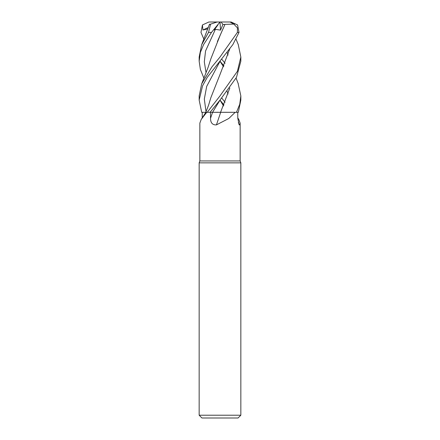 <?xml version="1.0" encoding="UTF-8"?>
<svg xmlns="http://www.w3.org/2000/svg" width="440" height="440" viewBox="0 0 440 440"><rect width="100%" height="100%" fill="white"/><g stroke="black" fill="none" stroke-linecap="round" stroke-linejoin="round"><path stroke-width="0.66" d="M235.164 112.316L228.8 118.498L216.425 124.889C212.509 125.098 210.546 122.887 210.546 118.272L210.441 112.316L236.396 112.316L220.055 112.316M206.734 112.316L201.234 119.389L199.854 123.112L199.854 160.947L199.161 162.855L240.84 162.855L240.84 415.223L199.161 415.223L201.938 418L238.062 418L240.84 415.223M199.854 160.947L240.147 160.947L240.84 162.855M237.787 117.931L238.766 119.389L240.147 123.112L239.828 124.889L239.124 124.883L237.793 118.272L237.732 112.316M238.31 122.722A352.847 339.136 -21.7 0 0 239.828 124.889M202.208 118.272L202.268 112.316L201.718 112.316L210.056 112.316L220.127 99.93L236.489 77.368L240.84 61.204L240.84 57.041L237.419 71.286L220 95.898L207.218 112.316M202.268 112.316L205.805 112.316L201.685 112.316L199.161 100.084L202.576 85.784L207.235 77.401L232.859 44.594L239.019 32.423L237.578 24.965L231.193 22.027L230.027 22L233.849 24.134L237.419 27.874L237.386 32.423L220 57.041L211.915 66.93L201.674 83.859L199.161 95.898L199.161 100.084M210.441 112.316L210.056 112.316M220.677 112.316A352.847 35.959 -75.1 0 1 216.425 124.889M210.546 118.272A351.208 35.794 -75.1 0 0 212.559 112.316L220.121 99.941L212.548 112.299L209.649 112.321L220.566 112.316M216.695 112.283L217.844 112.283M221.694 97.983L225.093 102.262M223.971 104.99L220.017 100.106M221.694 59.136L225.093 63.305M238.084 83.254L240.84 95.898L239.751 104.242L236.462 112.316L238.315 112.316L240.84 100.084L240.84 95.898M223.966 65.89L220.017 61.226M238.249 44.55L240.84 57.041M205.81 112.305L208.654 104.968L210.826 97.746L220.006 74.509M203.907 78.166L200.376 69.46L199.161 61.204L199.161 57.041L201.669 44.754L208.505 32.423L210.59 24.134L217.162 22L220.022 22L220.534 30.118L222.926 24.47L224.956 24.409L217.371 41.563M199.161 61.204L200.371 52.415L203.566 44.649L211.475 32.423L220 22.027M209.825 24.382L210.81 24.063M227.117 91.289L228.058 93.995M203.913 39.298L200.981 32.423L202.422 24.965L202.928 29.997L207.829 28.908M220 61.259L223.553 66.798L220 61.259M229.806 48.736L220.061 74.388L229.851 48.675M220.132 61.05L206.685 86.411L204.32 99.088L206.03 111.771M236.462 112.316L220.583 112.283L229.812 87.962M228.058 55.099L227.117 52.256M229.834 87.934L220.578 112.283M217.882 24.965L214.236 29.997L215.38 29.343L220.534 30.118M215.38 29.343L205.546 51.007L204.314 61.842L206.03 72.672L204.314 61.842L205.546 51.007L215.38 29.343M220 100.133L223.553 105.958L220 100.133M224.928 24.382L234.322 24.063M224.961 24.42L220.072 35.519L210.837 58.883L208.175 67.144L201.916 83.254M222.926 24.47L221.1 22L230.027 22M209.974 22L221.1 22M209.578 22L208.808 22.027L209.578 22M202.422 24.965L208.808 22.027M202.928 29.997L208.351 27.456M237.386 32.423L239.019 32.423M208.505 32.423L211.475 32.423M220 112.244L220.6 112.25M240.147 123.112L240.147 160.947M205.86 112.316L201.234 119.389M199.161 162.855L199.161 415.223M201.669 44.748L209.523 24.134M238.332 44.748L236.088 39.298M238.321 83.864L236.093 78.166M231.193 22.027L230.423 22"/></g></svg>
